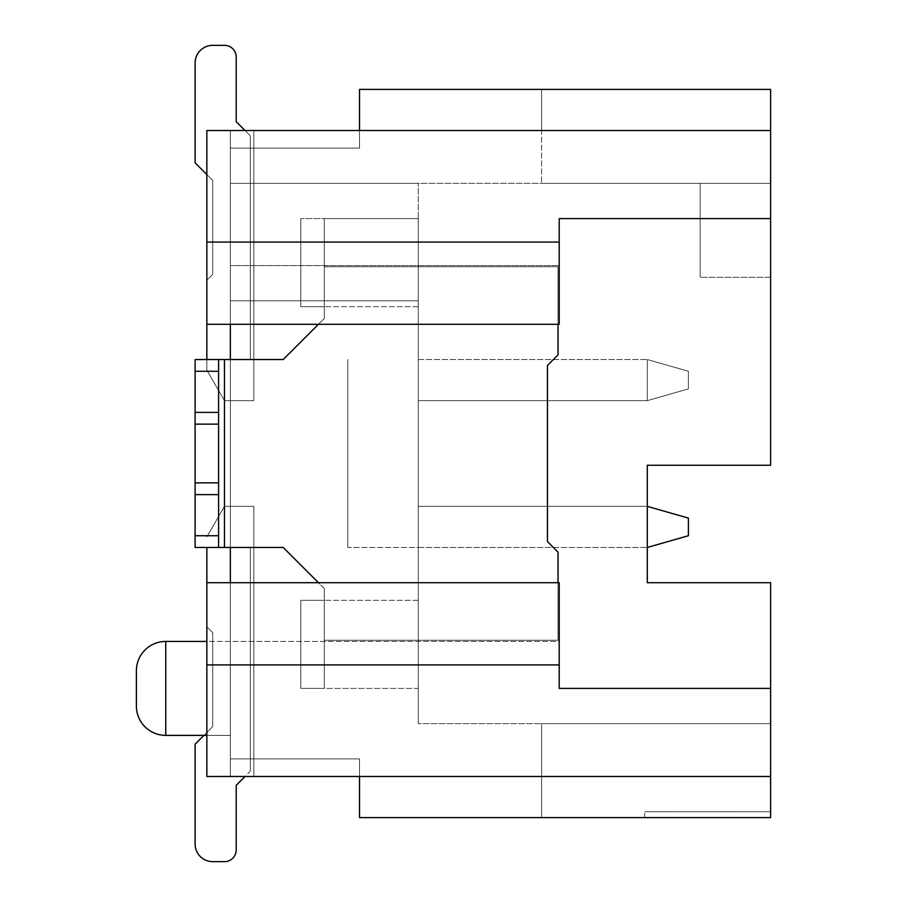 <?xml version="1.0" encoding="UTF-8"?>
<svg xmlns="http://www.w3.org/2000/svg" width="907" height="907" viewBox="0 0 907 907"><rect width="100%" height="100%" fill="white"/><g stroke="black" fill="none" stroke-linecap="round" stroke-linejoin="round"><path stroke-width="0.68" stroke-dasharray="4.54 3.4" d="M359.535 776.494L770.621 776.494L770.621 688.402L559.211 688.402L559.211 641.43L230.344 641.43L230.344 735.384L230.344 582.702L230.344 776.494L230.344 506.355L230.344 776.494L230.344 506.355L230.344 776.494L230.344 506.355L230.344 776.494L230.344 506.355L230.344 776.494L230.344 506.355L230.344 776.494L230.344 506.355L230.344 776.494L359.535 776.494L359.535 758.876L230.344 758.876L230.344 506.355L230.344 776.494L359.535 776.494L359.535 817.604L770.621 817.604L541.592 817.604L541.592 723.639L770.621 723.639L770.621 817.604L770.621 776.494L359.535 776.494L359.535 817.604L541.592 817.604L541.592 723.639L770.621 723.639L770.621 582.702L770.621 817.604L541.592 817.604L541.592 776.494L359.535 776.494L359.535 817.604L541.592 817.604L541.592 776.494L359.535 776.494L359.535 758.876L230.344 758.876L253.824 758.876L230.344 758.876L253.824 758.876L230.344 758.876L253.824 758.876L230.344 758.876L253.824 758.876L230.344 758.876L230.344 506.355L230.344 776.494L230.344 506.355L230.344 776.494L230.344 506.355L230.344 776.494L230.344 506.355L230.344 776.494L230.344 506.355L230.344 776.494L230.344 506.355L230.344 776.494L230.344 506.355L230.344 776.494L230.344 506.355L230.344 776.494L253.824 776.494L230.344 776.494L253.824 776.494L230.344 776.494L253.824 776.494L230.344 776.494L253.824 776.494L230.344 776.494L253.824 776.494L230.344 776.494L253.824 776.494L230.344 776.494L253.824 776.494L230.344 776.494L253.824 776.494L230.344 776.494L253.824 776.494L230.344 776.494L253.824 776.494L230.344 776.494L253.824 776.494L230.344 776.494L253.824 776.494L230.344 776.494L253.824 776.494L230.344 776.494L253.824 776.494L230.344 776.494L253.824 776.494L230.344 776.494L253.824 776.494L230.344 776.494L230.344 324.298L206.853 324.298L206.853 280.252L212.726 274.379L212.726 180.425L195.107 162.806L195.107 62.968A17.618 17.618 0 0 1 212.726 45.35A17.618 17.618 0 0 0 195.107 62.968A17.618 17.618 0 0 1 212.726 45.35L224.471 45.35A11.746 11.746 0 0 1 236.217 57.096A11.746 11.746 0 0 0 224.471 45.35A11.746 11.746 0 0 1 236.217 57.096L236.217 121.697L250.309 135.789L250.309 359.535L253.824 359.535L253.824 400.645L224.471 400.645L206.853 370.135L206.853 280.252L212.726 274.379L212.726 180.425L195.107 162.806L195.107 62.968A17.618 17.618 0 0 1 212.726 45.35A17.618 17.618 0 0 0 195.107 62.968A17.618 17.618 0 0 1 212.726 45.35A17.618 17.618 0 0 0 195.107 62.968A17.618 17.618 0 0 1 212.726 45.35A17.618 17.618 0 0 0 195.107 62.968A17.618 17.618 0 0 1 212.726 45.35A17.618 17.618 0 0 0 195.107 62.968A17.618 17.618 0 0 1 212.726 45.35A17.618 17.618 0 0 0 195.107 62.968A17.618 17.618 0 0 1 212.726 45.35A17.618 17.618 0 0 0 195.107 62.968A17.618 17.618 0 0 1 212.726 45.35A17.618 17.618 0 0 0 195.107 62.968A17.618 17.618 0 0 1 212.726 45.35A17.618 17.618 0 0 0 195.107 62.968A17.618 17.618 0 0 1 212.726 45.35A17.618 17.618 0 0 0 195.107 62.968A17.618 17.618 0 0 1 212.726 45.35A17.618 17.618 0 0 0 195.107 62.968A17.618 17.618 0 0 1 212.726 45.35A17.618 17.618 0 0 0 195.107 62.968A17.618 17.618 0 0 1 212.726 45.35A17.618 17.618 0 0 0 195.107 62.968A17.618 17.618 0 0 1 212.726 45.35A17.618 17.618 0 0 0 195.107 62.968A17.618 17.618 0 0 1 212.726 45.35A17.618 17.618 0 0 0 195.107 62.968A17.618 17.618 0 0 1 212.726 45.35A17.618 17.618 0 0 0 195.107 62.968A17.618 17.618 0 0 1 212.726 45.35A17.618 17.618 0 0 0 195.107 62.968A17.618 17.618 0 0 1 212.726 45.35A17.618 17.618 0 0 0 195.107 62.968A17.618 17.618 0 0 1 212.726 45.35A17.618 17.618 0 0 0 195.107 62.968L195.107 162.806L195.107 62.968M206.853 735.384L230.344 735.384L203.916 735.384L212.726 726.575L195.107 744.193L212.726 726.575L195.107 744.193L212.726 726.575L195.107 744.193L212.726 726.575L195.107 744.193L212.726 726.575L195.107 744.193L212.726 726.575L195.107 744.193L212.726 726.575L195.107 744.193L212.726 726.575L195.107 744.193L212.726 726.575L195.107 744.193L212.726 726.575L195.107 744.193L212.726 726.575L195.107 744.193L212.726 726.575L195.107 744.193L212.726 726.575L195.107 744.193L212.726 726.575L195.107 744.193L212.726 726.575L195.107 744.193L212.726 726.575L195.107 744.193L212.726 726.575L195.107 744.193L212.726 726.575L195.107 744.193L212.726 726.575L195.107 744.193L212.726 726.575L212.726 632.621L206.853 626.748L206.853 582.702L206.853 664.91L559.211 664.91L559.211 688.402L770.621 688.402L770.621 582.702L647.303 582.702L647.303 465.246L770.621 465.246L647.303 465.246L770.621 465.246L770.621 218.598L559.211 218.598L559.211 324.298L230.344 324.298L230.344 130.506L230.344 400.645L230.344 130.506L230.344 400.645L230.344 130.506L230.344 400.645L230.344 130.506L230.344 400.645L230.344 130.506L230.344 400.645L230.344 130.506L230.344 400.645L230.344 130.506L230.344 400.645L230.344 130.506L359.535 130.506L359.535 148.124L230.344 148.124L230.344 400.645L230.344 148.124L230.344 400.645L230.344 148.124L230.344 400.645L230.344 148.124L253.824 148.124L230.344 148.124L253.824 148.124L230.344 148.124L253.824 148.124L230.344 148.124L253.824 148.124L230.344 148.124L230.344 400.645L230.344 130.506L359.535 130.506L359.535 89.396L541.592 89.396L541.592 130.506L359.535 130.506L359.535 89.396L770.621 89.396L541.592 89.396L541.592 130.506L359.535 130.506L359.535 148.124L230.344 148.124L230.344 400.645L230.344 130.506L230.344 400.645L230.344 130.506L230.344 400.645L230.344 130.506L230.344 400.645L230.344 130.506L230.344 400.645L230.344 130.506L230.344 400.645L230.344 130.506L230.344 400.645L230.344 130.506L230.344 400.645L230.344 130.506L230.344 400.645L230.344 130.506L253.824 130.506L230.344 130.506L253.824 130.506L230.344 130.506L253.824 130.506L230.344 130.506L253.824 130.506L230.344 130.506L253.824 130.506L230.344 130.506L253.824 130.506L230.344 130.506L253.824 130.506L230.344 130.506L253.824 130.506L230.344 130.506L253.824 130.506L230.344 130.506L253.824 130.506L230.344 130.506L253.824 130.506L230.344 130.506L253.824 130.506L230.344 130.506L253.824 130.506L230.344 130.506L253.824 130.506L230.344 130.506L253.824 130.506L230.344 130.506L253.824 130.506L230.344 130.506L230.344 324.298L230.344 265.57L230.344 324.298L206.853 324.298L206.853 130.506L770.621 130.506L359.535 130.506L359.535 89.396L770.621 89.396L770.621 183.361L700.147 183.361L700.147 277.315L700.147 183.361L700.147 277.315L770.621 277.315L770.621 465.246L770.621 277.315L700.147 277.315L700.147 183.361L230.344 183.361L230.344 300.807L230.344 183.361L230.344 300.807L230.344 183.361L770.621 183.361L770.621 277.315L770.621 183.361L541.592 183.361L770.621 183.361L770.621 89.396L770.621 218.598L559.211 218.598L559.211 242.09L206.853 242.09L206.853 324.298L206.853 130.506L206.853 242.09M230.344 359.535L224.471 359.535L224.471 547.465L230.344 547.465L230.344 359.535L283.188 359.535L218.598 359.535L218.598 547.465L283.188 547.465L318.425 582.702L558.032 582.702L558.032 552.159L547.465 541.592L547.465 365.408L558.032 354.841L558.032 266.749L324.298 266.749L324.298 318.425L283.188 359.535L324.298 318.425L283.188 359.535L195.107 359.535L224.471 359.535L224.471 547.465L195.107 547.465L283.188 547.465L324.298 588.575L324.298 640.251L558.032 640.251L558.032 552.159L547.465 541.592L547.465 365.408L558.032 354.841L558.032 266.749L324.298 266.749L324.298 318.425L324.298 266.749L324.298 318.425L318.425 324.298L558.032 324.298L558.032 266.749L324.298 266.749L558.032 266.749L558.032 354.841L547.465 365.408L547.465 541.592L558.032 552.159L558.032 640.251L324.298 640.251L558.032 640.251L324.298 640.251L324.298 588.575L324.298 640.251L324.298 588.575L318.425 582.702L230.344 582.702L230.344 641.43L230.344 582.702L206.853 582.702L206.853 776.494L206.853 582.702L559.211 582.702L559.211 641.43L165.743 641.43L165.743 735.384A29.364 29.364 0 0 1 136.379 706.02L136.379 670.783A29.364 29.364 0 0 1 165.743 641.43M230.344 300.807L418.263 300.807L418.263 723.639L418.263 300.807L230.344 300.807L418.263 300.807L418.263 183.361L418.263 300.807L230.344 300.807M647.303 506.355L647.303 547.465L647.303 506.355L688.402 518.101L688.402 535.72L688.402 518.101L688.402 535.72L688.402 518.101L688.402 535.72L688.402 518.101L688.402 535.72L688.402 518.101L688.402 535.72L688.402 518.101L688.402 535.72L688.402 518.101L688.402 535.72L688.402 518.101L688.402 535.72L688.402 518.101L688.402 535.72L688.402 518.101L688.402 535.72L688.402 518.101L688.402 535.72L688.402 518.101L688.402 535.72L688.402 518.101L688.402 535.72L688.402 518.101L688.402 535.72L688.402 518.101L688.402 535.72L688.402 518.101L688.402 535.72L688.402 518.101L688.402 535.72L688.402 518.101L688.402 535.72L688.402 518.101L688.402 535.72L688.402 518.101L647.303 506.355L647.303 547.465L688.402 535.72L688.402 518.101L647.303 506.355L688.402 518.101L647.303 506.355L647.303 547.465L688.402 535.72L647.303 547.465L647.303 506.355L688.402 518.101L647.303 506.355L647.303 547.465L688.402 535.72L647.303 547.465L647.303 506.355L688.402 518.101L647.303 506.355L647.303 547.465L688.402 535.72L647.303 547.465L647.303 506.355L688.402 518.101L647.303 506.355L647.303 547.465L688.402 535.72L647.303 547.465L647.303 506.355L688.402 518.101L647.303 506.355L647.303 547.465L688.402 535.72L647.303 547.465L647.303 506.355L688.402 518.101L647.303 506.355L647.303 547.465L688.402 535.72L647.303 547.465L647.303 506.355L688.402 518.101L647.303 506.355L647.303 547.465L688.402 535.72L647.303 547.465L647.303 506.355L688.402 518.101L647.303 506.355L647.303 547.465L688.402 535.72L647.303 547.465L647.303 506.355L688.402 518.101L647.303 506.355L647.303 547.465L688.402 535.72L647.303 547.465L647.303 506.355L688.402 518.101L647.303 506.355L647.303 547.465L688.402 535.72L647.303 547.465L647.303 506.355L688.402 518.101L647.303 506.355L647.303 547.465L688.402 535.72L647.303 547.465L647.303 506.355L688.402 518.101L647.303 506.355L647.303 547.465L688.402 535.72L647.303 547.465L647.303 506.355L688.402 518.101L647.303 506.355L647.303 547.465L688.402 535.72L647.303 547.465L647.303 506.355L688.402 518.101L647.303 506.355L647.303 547.465L688.402 535.72L647.303 547.465L647.303 506.355L688.402 518.101L647.303 506.355L647.303 547.465L688.402 535.72L647.303 547.465L647.303 506.355L688.402 518.101L647.303 506.355L647.303 547.465L688.402 535.72L647.303 547.465L647.303 506.355L688.402 518.101L647.303 506.355L647.303 547.465L688.402 535.72L647.303 547.465L647.303 506.355L688.402 518.101L647.303 506.355L647.303 547.465L688.402 535.72L647.303 547.465L647.303 506.355L647.303 547.465L688.402 535.72L647.303 547.465L647.303 506.355L418.263 506.355L418.263 547.465L418.263 506.355L418.263 547.465L418.263 506.355L418.263 547.465L418.263 506.355L418.263 547.465L418.263 506.355L418.263 547.465L418.263 506.355L418.263 547.465L418.263 506.355L418.263 547.465L418.263 506.355L418.263 547.465L418.263 506.355L418.263 547.465L418.263 506.355L418.263 547.465L418.263 506.355L418.263 547.465L418.263 506.355L418.263 547.465L418.263 506.355L418.263 547.465L418.263 506.355L418.263 547.465L418.263 506.355L418.263 547.465L418.263 506.355L418.263 547.465L418.263 506.355L418.263 547.465L418.263 506.355L418.263 547.465L418.263 506.355L418.263 547.465L418.263 506.355L418.263 547.465L418.263 506.355L647.303 506.355M770.621 723.639L418.263 723.639L770.621 723.639M230.344 183.361L418.263 183.361L230.344 183.361M418.263 400.645L418.263 359.535L418.263 400.645L418.263 359.535L418.263 400.645L418.263 359.535L418.263 400.645L418.263 359.535L418.263 400.645L418.263 359.535L418.263 400.645L418.263 359.535L418.263 400.645L418.263 359.535L418.263 400.645L418.263 359.535L418.263 400.645L418.263 359.535L418.263 400.645L418.263 359.535L418.263 400.645L418.263 359.535L418.263 400.645L418.263 359.535L418.263 400.645L418.263 359.535L418.263 400.645L418.263 359.535L418.263 400.645L418.263 359.535L418.263 400.645L418.263 359.535L418.263 400.645L418.263 359.535L418.263 400.645L418.263 359.535L418.263 400.645L418.263 359.535L418.263 400.645L418.263 359.535L418.263 400.645L647.303 400.645L688.402 388.899L688.402 371.28L688.402 388.899L688.402 371.28L688.402 388.899L688.402 371.28L688.402 388.899L688.402 371.28L688.402 388.899L688.402 371.28L688.402 388.899L688.402 371.28L688.402 388.899L688.402 371.28L688.402 388.899L688.402 371.28L688.402 388.899L688.402 371.28L688.402 388.899L688.402 371.28L688.402 388.899L688.402 371.28L688.402 388.899L688.402 371.28L688.402 388.899L688.402 371.28L688.402 388.899L688.402 371.28L688.402 388.899L688.402 371.28L688.402 388.899L688.402 371.28L688.402 388.899L688.402 371.28L688.402 388.899L688.402 371.28L688.402 388.899L688.402 371.28L688.402 388.899L688.402 371.28L688.402 388.899L647.303 400.645L647.303 359.535L647.303 400.645L688.402 388.899L647.303 400.645L647.303 359.535L688.402 371.28L647.303 359.535L688.402 371.28L647.303 359.535L647.303 400.645L688.402 388.899L647.303 400.645L647.303 359.535L688.402 371.28L647.303 359.535L647.303 400.645L688.402 388.899L647.303 400.645L647.303 359.535L688.402 371.28L647.303 359.535L647.303 400.645L688.402 388.899L647.303 400.645L647.303 359.535L688.402 371.28L647.303 359.535L647.303 400.645L688.402 388.899L647.303 400.645L647.303 359.535L688.402 371.28L647.303 359.535L647.303 400.645L688.402 388.899L647.303 400.645L647.303 359.535L688.402 371.28L647.303 359.535L647.303 400.645L688.402 388.899L647.303 400.645L647.303 359.535L688.402 371.28L647.303 359.535L647.303 400.645L688.402 388.899L647.303 400.645L647.303 359.535L688.402 371.28L647.303 359.535L647.303 400.645L688.402 388.899L647.303 400.645L647.303 359.535L688.402 371.28L647.303 359.535L647.303 400.645L688.402 388.899L647.303 400.645L647.303 359.535L688.402 371.28L647.303 359.535L647.303 400.645L688.402 388.899L647.303 400.645L647.303 359.535L688.402 371.28L647.303 359.535L647.303 400.645L688.402 388.899L647.303 400.645L647.303 359.535L688.402 371.28L647.303 359.535L647.303 400.645L688.402 388.899L647.303 400.645L647.303 359.535L688.402 371.28L647.303 359.535L647.303 400.645L688.402 388.899L647.303 400.645L647.303 359.535L688.402 371.28L647.303 359.535L647.303 400.645L688.402 388.899L647.303 400.645L647.303 359.535L688.402 371.28L647.303 359.535L647.303 400.645L688.402 388.899L647.303 400.645L647.303 359.535L688.402 371.28L647.303 359.535L647.303 400.645L688.402 388.899L647.303 400.645L647.303 359.535L688.402 371.28L647.303 359.535L647.303 400.645L688.402 388.899L647.303 400.645L647.303 359.535L688.402 371.28L647.303 359.535L647.303 400.645L688.402 388.899L647.303 400.645L647.303 359.535L688.402 371.28L647.303 359.535L647.303 400.645L418.263 400.645M418.263 688.402L418.263 600.321L418.263 688.402L300.807 688.402L300.807 600.321L300.807 688.402L300.807 600.321L300.807 688.402L300.807 600.321L300.807 688.402L300.807 600.321L300.807 688.402L300.807 600.321L300.807 688.402L300.807 600.321L300.807 688.402L300.807 600.321L300.807 688.402L300.807 600.321L300.807 688.402L300.807 600.321L300.807 688.402L300.807 600.321L300.807 688.402L300.807 600.321L300.807 688.402L300.807 600.321L300.807 688.402L300.807 600.321L300.807 688.402L300.807 600.321L300.807 688.402L300.807 600.321L300.807 688.402L300.807 600.321L300.807 688.402L300.807 600.321L300.807 688.402L300.807 600.321L300.807 688.402L300.807 600.321L300.807 688.402L324.298 688.402L300.807 688.402L324.298 688.402L300.807 688.402L324.298 688.402L300.807 688.402L324.298 688.402L300.807 688.402L324.298 688.402L300.807 688.402L324.298 688.402L300.807 688.402L324.298 688.402L300.807 688.402L324.298 688.402L300.807 688.402L324.298 688.402L300.807 688.402L324.298 688.402L300.807 688.402L324.298 688.402L300.807 688.402L324.298 688.402L300.807 688.402L324.298 688.402L300.807 688.402L324.298 688.402L300.807 688.402L324.298 688.402L300.807 688.402L324.298 688.402L300.807 688.402L324.298 688.402L300.807 688.402L324.298 688.402L300.807 688.402L324.298 688.402L324.298 600.321L324.298 688.402L324.298 600.321L300.807 600.321L324.298 600.321L300.807 600.321L324.298 600.321L300.807 600.321L324.298 600.321L300.807 600.321L324.298 600.321L300.807 600.321L324.298 600.321L300.807 600.321L324.298 600.321L300.807 600.321L324.298 600.321L300.807 600.321L324.298 600.321L300.807 600.321L324.298 600.321L300.807 600.321L324.298 600.321L300.807 600.321L324.298 600.321L300.807 600.321L324.298 600.321L300.807 600.321L324.298 600.321L300.807 600.321L324.298 600.321L300.807 600.321L324.298 600.321L300.807 600.321L324.298 600.321L300.807 600.321L324.298 600.321L300.807 600.321L324.298 600.321L300.807 600.321L324.298 600.321L324.298 688.402L324.298 600.321L324.298 688.402L324.298 600.321L324.298 688.402L324.298 600.321L324.298 688.402L324.298 600.321L324.298 688.402L324.298 600.321L324.298 688.402L324.298 600.321L324.298 688.402L324.298 600.321L324.298 688.402L324.298 600.321L324.298 688.402L324.298 600.321L324.298 688.402L324.298 600.321L324.298 688.402L324.298 600.321L324.298 688.402L324.298 600.321L324.298 688.402L324.298 600.321L324.298 688.402L324.298 600.321L324.298 688.402L324.298 600.321L324.298 688.402L324.298 600.321L324.298 688.402L324.298 600.321L324.298 688.402L324.298 600.321L324.298 688.402L418.263 688.402M418.263 218.598L418.263 306.679L418.263 218.598L324.298 218.598L324.298 306.679L324.298 218.598L324.298 306.679L300.807 306.679L300.807 218.598L300.807 306.679L300.807 218.598L300.807 306.679L300.807 218.598L300.807 306.679L300.807 218.598L300.807 306.679L300.807 218.598L300.807 306.679L300.807 218.598L300.807 306.679L300.807 218.598L300.807 306.679L300.807 218.598L300.807 306.679L300.807 218.598L300.807 306.679L300.807 218.598L300.807 306.679L300.807 218.598L300.807 306.679L300.807 218.598L300.807 306.679L300.807 218.598L300.807 306.679L300.807 218.598L300.807 306.679L300.807 218.598L300.807 306.679L300.807 218.598L300.807 306.679L300.807 218.598L300.807 306.679L300.807 218.598L300.807 306.679L300.807 218.598L300.807 306.679L324.298 306.679L300.807 306.679L324.298 306.679L300.807 306.679L324.298 306.679L300.807 306.679L324.298 306.679L300.807 306.679L324.298 306.679L300.807 306.679L324.298 306.679L300.807 306.679L324.298 306.679L300.807 306.679L324.298 306.679L300.807 306.679L324.298 306.679L300.807 306.679L324.298 306.679L300.807 306.679L324.298 306.679L300.807 306.679L324.298 306.679L300.807 306.679L324.298 306.679L300.807 306.679L324.298 306.679L300.807 306.679L324.298 306.679L300.807 306.679L324.298 306.679L300.807 306.679L324.298 306.679L300.807 306.679L324.298 306.679L300.807 306.679L324.298 306.679L324.298 218.598L324.298 306.679L324.298 218.598L324.298 306.679L324.298 218.598L324.298 306.679L324.298 218.598L324.298 306.679L324.298 218.598L324.298 306.679L324.298 218.598L324.298 306.679L324.298 218.598L324.298 306.679L324.298 218.598L324.298 306.679L324.298 218.598L324.298 306.679L324.298 218.598L324.298 306.679L324.298 218.598L324.298 306.679L324.298 218.598L324.298 306.679L324.298 218.598L324.298 306.679L324.298 218.598L324.298 306.679L324.298 218.598L324.298 306.679L324.298 218.598L324.298 306.679L324.298 218.598L324.298 306.679L324.298 218.598L324.298 306.679L324.298 218.598L300.807 218.598L418.263 218.598M418.263 547.465L418.263 359.535L418.263 547.465L418.263 359.535L418.263 547.465L418.263 359.535L418.263 547.465L418.263 359.535L418.263 547.465L418.263 359.535L418.263 547.465L418.263 359.535L418.263 547.465L418.263 359.535L418.263 547.465L418.263 359.535L418.263 547.465L418.263 359.535L418.263 547.465L418.263 359.535L418.263 547.465L418.263 359.535L418.263 547.465L418.263 359.535L418.263 547.465L418.263 359.535L418.263 547.465L418.263 359.535L418.263 547.465L418.263 359.535L418.263 547.465L418.263 359.535L418.263 547.465L418.263 359.535L418.263 547.465L418.263 359.535L418.263 547.465L418.263 359.535L418.263 547.465L647.303 547.465L347.789 547.465L347.789 359.535L347.789 547.465L347.789 359.535L347.789 547.465L347.789 359.535L347.789 547.465L347.789 359.535L347.789 547.465L347.789 359.535L347.789 547.465L347.789 359.535L347.789 547.465L347.789 359.535L347.789 547.465L347.789 359.535L347.789 547.465L347.789 359.535L347.789 547.465L347.789 359.535L347.789 547.465L347.789 359.535L347.789 547.465L347.789 359.535L347.789 547.465L347.789 359.535L347.789 547.465L347.789 359.535L347.789 547.465L347.789 359.535L347.789 547.465L347.789 359.535L347.789 547.465L347.789 359.535L347.789 547.465L347.789 359.535L347.789 547.465L347.789 359.535L347.789 547.465L418.263 547.465M418.263 359.535L647.303 359.535L418.263 359.535M418.263 600.321L324.298 600.321L418.263 600.321M418.263 306.679L324.298 306.679L418.263 306.679M647.303 582.702L770.621 582.702L647.303 582.702L647.303 465.246M770.621 817.604L770.621 811.731L644.684 811.731L770.621 811.731L770.621 817.604L644.684 817.604L770.621 817.604M770.621 776.494L206.853 776.494L230.344 776.494L206.853 776.494L206.853 664.91M230.344 506.355L253.824 506.355L224.471 506.355L206.853 536.865L224.471 506.355L230.344 506.355L224.471 506.355L206.853 536.865L224.471 506.355L253.824 506.355L224.471 506.355L206.853 536.865L224.471 506.355L206.853 536.865L224.471 506.355L206.853 536.865L224.471 506.355L206.853 536.865L224.471 506.355L206.853 536.865L224.471 506.355L206.853 536.865L224.471 506.355L206.853 536.865L224.471 506.355L206.853 536.865L224.471 506.355L206.853 536.865L224.471 506.355L206.853 536.865L224.471 506.355L206.853 536.865L224.471 506.355L206.853 536.865L224.471 506.355L206.853 536.865L224.471 506.355L206.853 536.865L224.471 506.355L206.853 536.865L224.471 506.355L206.853 536.865L224.471 506.355L206.853 536.865L224.471 506.355L206.853 536.865L224.471 506.355L253.824 506.355L224.471 506.355L253.824 506.355L253.824 547.465L250.309 547.465L253.824 547.465L253.824 506.355L224.471 506.355L253.824 506.355L253.824 547.465L250.309 547.465L253.824 547.465L253.824 506.355L224.471 506.355L253.824 506.355L224.471 506.355L253.824 506.355L224.471 506.355L253.824 506.355L253.824 547.465L250.309 547.465L253.824 547.465L253.824 506.355L224.471 506.355L253.824 506.355L224.471 506.355L253.824 506.355L224.471 506.355L253.824 506.355L253.824 547.465L250.309 547.465L253.824 547.465L253.824 506.355L224.471 506.355L253.824 506.355L224.471 506.355L253.824 506.355L224.471 506.355L253.824 506.355L253.824 547.465L250.309 547.465L253.824 547.465L253.824 506.355L224.471 506.355L253.824 506.355L224.471 506.355L253.824 506.355L224.471 506.355L253.824 506.355L253.824 547.465L250.309 547.465L253.824 547.465L253.824 506.355L224.471 506.355L253.824 506.355L224.471 506.355L253.824 506.355L224.471 506.355L253.824 506.355L253.824 547.465L250.309 547.465L253.824 547.465L253.824 506.355L230.344 506.355L253.824 506.355L230.344 506.355L253.824 506.355L253.824 547.465L250.309 547.465L253.824 547.465L253.824 506.355L230.344 506.355L253.824 506.355L253.824 547.465L250.309 547.465L253.824 547.465L253.824 506.355L230.344 506.355L253.824 506.355L230.344 506.355L253.824 506.355L253.824 547.465L250.309 547.465L253.824 547.465L253.824 506.355L230.344 506.355L253.824 506.355L253.824 547.465L250.309 547.465L253.824 547.465L253.824 506.355L230.344 506.355L253.824 506.355L230.344 506.355L253.824 506.355L253.824 547.465L250.309 547.465L253.824 547.465L253.824 506.355L230.344 506.355L253.824 506.355L253.824 547.465L250.309 547.465L253.824 547.465L253.824 506.355L230.344 506.355L253.824 506.355L230.344 506.355L253.824 506.355L253.824 547.465L250.309 547.465L253.824 547.465L253.824 506.355L230.344 506.355L253.824 506.355L253.824 547.465L250.309 547.465L253.824 547.465L253.824 506.355L230.344 506.355L253.824 506.355L230.344 506.355L253.824 506.355L253.824 547.465L250.309 547.465L253.824 547.465L253.824 506.355L230.344 506.355L253.824 506.355L253.824 547.465L250.309 547.465L253.824 547.465L253.824 506.355L230.344 506.355L253.824 506.355L230.344 506.355L253.824 506.355L253.824 547.465L250.309 547.465L253.824 547.465L253.824 506.355L230.344 506.355L253.824 506.355L253.824 547.465L250.309 547.465L253.824 547.465L253.824 506.355L230.344 506.355L253.824 506.355L230.344 506.355L253.824 506.355L253.824 547.465L250.309 547.465L253.824 547.465L253.824 506.355L230.344 506.355M253.824 758.876L253.824 506.355L253.824 758.876M195.107 744.193L195.107 844.032L195.107 744.193L195.107 844.032L195.107 744.193L195.107 844.032L195.107 744.193L195.107 844.032L195.107 744.193L195.107 844.032L195.107 744.193L195.107 844.032L195.107 744.193L195.107 844.032L195.107 744.193L195.107 844.032L195.107 744.193L195.107 844.032L195.107 744.193L195.107 844.032L195.107 744.193L212.726 726.575L212.726 632.621L206.853 626.748L206.853 547.465M195.107 844.032A17.618 17.618 0 0 0 212.726 861.65A17.618 17.618 0 0 1 195.107 844.032A17.618 17.618 0 0 0 212.726 861.65A17.618 17.618 0 0 1 195.107 844.032A17.618 17.618 0 0 0 212.726 861.65A17.618 17.618 0 0 1 195.107 844.032A17.618 17.618 0 0 0 212.726 861.65A17.618 17.618 0 0 1 195.107 844.032A17.618 17.618 0 0 0 212.726 861.65A17.618 17.618 0 0 1 195.107 844.032A17.618 17.618 0 0 0 212.726 861.65A17.618 17.618 0 0 1 195.107 844.032A17.618 17.618 0 0 0 212.726 861.65A17.618 17.618 0 0 1 195.107 844.032A17.618 17.618 0 0 0 212.726 861.65A17.618 17.618 0 0 1 195.107 844.032A17.618 17.618 0 0 0 212.726 861.65A17.618 17.618 0 0 1 195.107 844.032A17.618 17.618 0 0 0 212.726 861.65A17.618 17.618 0 0 1 195.107 844.032A17.618 17.618 0 0 0 212.726 861.65A17.618 17.618 0 0 1 195.107 844.032A17.618 17.618 0 0 0 212.726 861.65A17.618 17.618 0 0 1 195.107 844.032A17.618 17.618 0 0 0 212.726 861.65A17.618 17.618 0 0 1 195.107 844.032A17.618 17.618 0 0 0 212.726 861.65A17.618 17.618 0 0 1 195.107 844.032A17.618 17.618 0 0 0 212.726 861.65A17.618 17.618 0 0 1 195.107 844.032A17.618 17.618 0 0 0 212.726 861.65A17.618 17.618 0 0 1 195.107 844.032A17.618 17.618 0 0 0 212.726 861.65A17.618 17.618 0 0 1 195.107 844.032A17.618 17.618 0 0 0 212.726 861.65A17.618 17.618 0 0 1 195.107 844.032A17.618 17.618 0 0 0 212.726 861.65A17.618 17.618 0 0 1 195.107 844.032A17.618 17.618 0 0 0 212.726 861.65L224.471 861.65A11.746 11.746 0 0 0 236.217 849.904L236.217 785.303L250.309 771.211L250.309 547.465L250.309 771.211L250.309 547.465L250.309 771.211L250.309 547.465L250.309 771.211L250.309 547.465L250.309 771.211L250.309 547.465L250.309 771.211L250.309 547.465L250.309 771.211L250.309 547.465L250.309 771.211L250.309 547.465L250.309 771.211L250.309 547.465L250.309 771.211L250.309 547.465L250.309 771.211L250.309 547.465L250.309 771.211L250.309 547.465L250.309 771.211L250.309 547.465L250.309 771.211L250.309 547.465L250.309 771.211L250.309 547.465L250.309 771.211L250.309 547.465L250.309 771.211L250.309 547.465L250.309 771.211L250.309 547.465L250.309 771.211L250.309 547.465L250.309 771.211L250.309 547.465L250.309 771.211L236.217 785.303L245.026 776.494M212.726 861.65L224.471 861.65A11.746 11.746 0 0 0 236.217 849.904L236.217 785.303M212.726 726.575L212.726 632.621L206.853 626.748L212.726 632.621L206.853 626.748L212.726 632.621L206.853 626.748L212.726 632.621L206.853 626.748L212.726 632.621L206.853 626.748L212.726 632.621L206.853 626.748L212.726 632.621L206.853 626.748L212.726 632.621L206.853 626.748L212.726 632.621L206.853 626.748L212.726 632.621L206.853 626.748L212.726 632.621L206.853 626.748L212.726 632.621L206.853 626.748L212.726 632.621L206.853 626.748L212.726 632.621L206.853 626.748L212.726 632.621L206.853 626.748L212.726 632.621L206.853 626.748L212.726 632.621L206.853 626.748L212.726 632.621L206.853 626.748L212.726 632.621L206.853 626.748L212.726 632.621L212.726 726.575M224.471 861.65A11.746 11.746 0 0 0 236.217 849.904A11.746 11.746 0 0 1 224.471 861.65A11.746 11.746 0 0 0 236.217 849.904A11.746 11.746 0 0 1 224.471 861.65A11.746 11.746 0 0 0 236.217 849.904A11.746 11.746 0 0 1 224.471 861.65A11.746 11.746 0 0 0 236.217 849.904A11.746 11.746 0 0 1 224.471 861.65A11.746 11.746 0 0 0 236.217 849.904A11.746 11.746 0 0 1 224.471 861.65A11.746 11.746 0 0 0 236.217 849.904A11.746 11.746 0 0 1 224.471 861.65A11.746 11.746 0 0 0 236.217 849.904A11.746 11.746 0 0 1 224.471 861.65A11.746 11.746 0 0 0 236.217 849.904A11.746 11.746 0 0 1 224.471 861.65A11.746 11.746 0 0 0 236.217 849.904A11.746 11.746 0 0 1 224.471 861.65A11.746 11.746 0 0 0 236.217 849.904A11.746 11.746 0 0 1 224.471 861.65A11.746 11.746 0 0 0 236.217 849.904A11.746 11.746 0 0 1 224.471 861.65A11.746 11.746 0 0 0 236.217 849.904A11.746 11.746 0 0 1 224.471 861.65A11.746 11.746 0 0 0 236.217 849.904A11.746 11.746 0 0 1 224.471 861.65A11.746 11.746 0 0 0 236.217 849.904A11.746 11.746 0 0 1 224.471 861.65A11.746 11.746 0 0 0 236.217 849.904A11.746 11.746 0 0 1 224.471 861.65A11.746 11.746 0 0 0 236.217 849.904A11.746 11.746 0 0 1 224.471 861.65A11.746 11.746 0 0 0 236.217 849.904A11.746 11.746 0 0 1 224.471 861.65A11.746 11.746 0 0 0 236.217 849.904A11.746 11.746 0 0 1 224.471 861.65A11.746 11.746 0 0 0 236.217 849.904M253.824 776.494L253.824 506.355L253.824 776.494M541.592 89.396L541.592 183.361L541.592 89.396M230.344 130.506L206.853 130.506L230.344 130.506M359.535 130.506L770.621 130.506M236.217 57.096L236.217 121.697L236.217 57.096A11.746 11.746 0 0 0 224.471 45.35A11.746 11.746 0 0 1 236.217 57.096A11.746 11.746 0 0 0 224.471 45.35A11.746 11.746 0 0 1 236.217 57.096A11.746 11.746 0 0 0 224.471 45.35A11.746 11.746 0 0 1 236.217 57.096A11.746 11.746 0 0 0 224.471 45.35A11.746 11.746 0 0 1 236.217 57.096A11.746 11.746 0 0 0 224.471 45.35A11.746 11.746 0 0 1 236.217 57.096A11.746 11.746 0 0 0 224.471 45.35A11.746 11.746 0 0 1 236.217 57.096A11.746 11.746 0 0 0 224.471 45.35A11.746 11.746 0 0 1 236.217 57.096A11.746 11.746 0 0 0 224.471 45.35A11.746 11.746 0 0 1 236.217 57.096A11.746 11.746 0 0 0 224.471 45.35A11.746 11.746 0 0 1 236.217 57.096A11.746 11.746 0 0 0 224.471 45.35A11.746 11.746 0 0 1 236.217 57.096A11.746 11.746 0 0 0 224.471 45.35A11.746 11.746 0 0 1 236.217 57.096A11.746 11.746 0 0 0 224.471 45.35A11.746 11.746 0 0 1 236.217 57.096A11.746 11.746 0 0 0 224.471 45.35A11.746 11.746 0 0 1 236.217 57.096A11.746 11.746 0 0 0 224.471 45.35A11.746 11.746 0 0 1 236.217 57.096A11.746 11.746 0 0 0 224.471 45.35A11.746 11.746 0 0 1 236.217 57.096A11.746 11.746 0 0 0 224.471 45.35A11.746 11.746 0 0 1 236.217 57.096A11.746 11.746 0 0 0 224.471 45.35A11.746 11.746 0 0 1 236.217 57.096A11.746 11.746 0 0 0 224.471 45.35A11.746 11.746 0 0 1 236.217 57.096L236.217 121.697L250.309 135.789L250.309 359.535L253.824 359.535L253.824 400.645L253.824 130.506L253.824 400.645L230.344 400.645L253.824 400.645L253.824 130.506L253.824 400.645L230.344 400.645L253.824 400.645L253.824 130.506L253.824 400.645L230.344 400.645L253.824 400.645L253.824 130.506L253.824 400.645L230.344 400.645L253.824 400.645L253.824 130.506L253.824 400.645L230.344 400.645L253.824 400.645L253.824 130.506L253.824 400.645L230.344 400.645L253.824 400.645L253.824 130.506L253.824 400.645L230.344 400.645L253.824 400.645L253.824 130.506L253.824 400.645L230.344 400.645L253.824 400.645L253.824 148.124L253.824 400.645L230.344 400.645L253.824 400.645L253.824 148.124L253.824 400.645L230.344 400.645L253.824 400.645L253.824 148.124L253.824 400.645L230.344 400.645L253.824 400.645L253.824 130.506L253.824 400.645L230.344 400.645L253.824 400.645L253.824 130.506L253.824 400.645L230.344 400.645L253.824 400.645L253.824 130.506L253.824 400.645L230.344 400.645L253.824 400.645L253.824 130.506L253.824 400.645L230.344 400.645L253.824 400.645L253.824 130.506L253.824 400.645L230.344 400.645L253.824 400.645L253.824 130.506L253.824 400.645L230.344 400.645L253.824 400.645L253.824 130.506L253.824 400.645L230.344 400.645L253.824 400.645L253.824 130.506L253.824 400.645L230.344 400.645L253.824 400.645L253.824 148.124L253.824 400.645L224.471 400.645L206.853 370.135L206.853 280.252L212.726 274.379L212.726 180.425L195.107 162.806L206.853 174.552M245.026 130.506L236.217 121.697L250.309 135.789L236.217 121.697L250.309 135.789L236.217 121.697L250.309 135.789L236.217 121.697L250.309 135.789L236.217 121.697L250.309 135.789L236.217 121.697L250.309 135.789L236.217 121.697L250.309 135.789L236.217 121.697L250.309 135.789L236.217 121.697L250.309 135.789L236.217 121.697L250.309 135.789L236.217 121.697L250.309 135.789L236.217 121.697L250.309 135.789L236.217 121.697L250.309 135.789L236.217 121.697L250.309 135.789L236.217 121.697L250.309 135.789L236.217 121.697L250.309 135.789L236.217 121.697L250.309 135.789L236.217 121.697L250.309 135.789L250.309 359.535L253.824 359.535L253.824 400.645L224.471 400.645L206.853 370.135L206.853 280.252L212.726 274.379L212.726 180.425L195.107 162.806M236.217 121.697L250.309 135.789L250.309 359.535L253.824 359.535L253.824 400.645L224.471 400.645L206.853 370.135L206.853 280.252L212.726 274.379L212.726 180.425L212.726 274.379L212.726 180.425L212.726 274.379L212.726 180.425L212.726 274.379L212.726 180.425L212.726 274.379L212.726 180.425L212.726 274.379L212.726 180.425L212.726 274.379L212.726 180.425L212.726 274.379L212.726 180.425L212.726 274.379L212.726 180.425L212.726 274.379L212.726 180.425L212.726 274.379L212.726 180.425L212.726 274.379L212.726 180.425L212.726 274.379L212.726 180.425L212.726 274.379L212.726 180.425L212.726 274.379L212.726 180.425L212.726 274.379L212.726 180.425L212.726 274.379L212.726 180.425L212.726 274.379L212.726 180.425L212.726 274.379L206.853 280.252L212.726 274.379L206.853 280.252L212.726 274.379L206.853 280.252L212.726 274.379L206.853 280.252L212.726 274.379L206.853 280.252L212.726 274.379L206.853 280.252L212.726 274.379L206.853 280.252L212.726 274.379L206.853 280.252L212.726 274.379L206.853 280.252L212.726 274.379L206.853 280.252L212.726 274.379L206.853 280.252L212.726 274.379L206.853 280.252L212.726 274.379L206.853 280.252L212.726 274.379L206.853 280.252L212.726 274.379L206.853 280.252L212.726 274.379L206.853 280.252L212.726 274.379L206.853 280.252L212.726 274.379L206.853 280.252L206.853 359.535M224.471 400.645L206.853 370.135L224.471 400.645L206.853 370.135L224.471 400.645L206.853 370.135L224.471 400.645L206.853 370.135L224.471 400.645L206.853 370.135L224.471 400.645L206.853 370.135L224.471 400.645L206.853 370.135L224.471 400.645L206.853 370.135L224.471 400.645L206.853 370.135L224.471 400.645L206.853 370.135L224.471 400.645L206.853 370.135L224.471 400.645L206.853 370.135L224.471 400.645L206.853 370.135L224.471 400.645L206.853 370.135L224.471 400.645L206.853 370.135L224.471 400.645L206.853 370.135L224.471 400.645L206.853 370.135L224.471 400.645L206.853 370.135L224.471 400.645L230.344 400.645L224.471 400.645M212.726 45.35L224.471 45.35M253.824 400.645L253.824 359.535L250.309 359.535L253.824 359.535L253.824 400.645L253.824 359.535L250.309 359.535L253.824 359.535L253.824 400.645L253.824 359.535L250.309 359.535L253.824 359.535L253.824 400.645L253.824 359.535L250.309 359.535L253.824 359.535L253.824 400.645L253.824 359.535L250.309 359.535L253.824 359.535L253.824 400.645L253.824 359.535L250.309 359.535L253.824 359.535L253.824 400.645L230.344 400.645L253.824 400.645L253.824 359.535L250.309 359.535L253.824 359.535L253.824 400.645L230.344 400.645L253.824 400.645L230.344 400.645L253.824 400.645L253.824 359.535L250.309 359.535L253.824 359.535L253.824 400.645L230.344 400.645L253.824 400.645L253.824 359.535L250.309 359.535L253.824 359.535L253.824 400.645L230.344 400.645L253.824 400.645L230.344 400.645L253.824 400.645L253.824 359.535L250.309 359.535L253.824 359.535L253.824 400.645L253.824 359.535L250.309 359.535L253.824 359.535L253.824 400.645L230.344 400.645L253.824 400.645L230.344 400.645L253.824 400.645L253.824 359.535L250.309 359.535L253.824 359.535L253.824 400.645L230.344 400.645L253.824 400.645L253.824 359.535L250.309 359.535L253.824 359.535L253.824 400.645L230.344 400.645L253.824 400.645L230.344 400.645L253.824 400.645L253.824 359.535L250.309 359.535L253.824 359.535L253.824 400.645L230.344 400.645L253.824 400.645L253.824 359.535L250.309 359.535L253.824 359.535L253.824 400.645L230.344 400.645L253.824 400.645L230.344 400.645L253.824 400.645L253.824 359.535L250.309 359.535L253.824 359.535L253.824 400.645L230.344 400.645L253.824 400.645L253.824 359.535L250.309 359.535L253.824 359.535L253.824 400.645L230.344 400.645L253.824 400.645L230.344 400.645L253.824 400.645L253.824 359.535L250.309 359.535L253.824 359.535L253.824 400.645L230.344 400.645L253.824 400.645M250.309 135.789L250.309 359.535L250.309 135.789M318.425 324.298L230.344 324.298L230.344 265.57L559.211 265.57L230.344 265.57L559.211 265.57L559.211 324.298L559.211 242.09M559.211 664.91L559.211 582.702L558.032 582.702L558.032 640.251L558.032 582.702L206.853 582.702M558.032 324.298L206.853 324.298M218.598 359.535L195.107 359.535L195.107 547.465L195.107 359.535L195.107 547.465L218.598 547.465L218.598 482.864L195.107 482.864L218.598 482.864L218.598 359.535L218.598 547.465M218.598 424.136L195.107 424.136M218.598 482.864L195.107 482.864M230.344 547.465L283.188 547.465L318.425 582.702M770.621 688.402L559.211 688.402L559.211 641.43L206.853 641.43M230.344 324.298L230.344 265.57L559.211 265.57L559.211 218.598L770.621 218.598M558.032 582.702L559.211 582.702L559.211 641.43L230.344 641.43L230.344 582.702M644.684 817.604L644.684 811.731M770.621 277.315L700.147 277.315L770.621 277.315M136.379 670.783L136.379 706.02M218.598 371.28L195.107 371.28M218.598 412.39L195.107 412.39M218.598 494.61L195.107 494.61M218.598 535.72L195.107 535.72M224.471 547.465L224.471 359.535"/><path stroke-width="1.36" d="M230.344 359.535L230.344 324.298M230.344 582.702L230.344 547.465M647.303 465.246L647.303 506.355L688.402 518.101L688.402 535.72L647.303 547.465L647.303 582.702L647.303 465.246L770.621 465.246L770.621 218.598L559.211 218.598L559.211 242.09L206.853 242.09L206.853 324.298L559.211 324.298L559.211 242.09M647.303 582.702L770.621 582.702L770.621 817.604L359.535 817.604L359.535 776.494M359.535 130.506L359.535 89.396L770.621 89.396L770.621 218.598M770.621 688.402L559.211 688.402L559.211 664.91L206.853 664.91L206.853 776.494L770.621 776.494M206.853 735.384L165.743 735.384L203.916 735.384L195.107 744.193L195.107 844.032A17.618 17.618 0 0 0 212.726 861.65L224.471 861.65A11.746 11.746 0 0 0 236.217 849.904L236.217 785.303L245.026 776.494M236.217 849.904L236.217 785.303M212.726 861.65L224.471 861.65M195.107 744.193L195.107 844.032M206.853 664.91L206.853 547.465M770.621 130.506L206.853 130.506L206.853 242.09M206.853 174.552L195.107 162.806L195.107 62.968A17.618 17.618 0 0 1 212.726 45.35L224.471 45.35A11.746 11.746 0 0 1 236.217 57.096L236.217 121.697L245.026 130.506M236.217 57.096L236.217 121.697M206.853 359.535L206.853 324.298M212.726 45.35L224.471 45.35M195.107 162.806L195.107 62.968M318.425 324.298L283.188 359.535L218.598 359.535L218.598 547.465L283.188 547.465L318.425 582.702M558.032 582.702L558.032 552.159L547.465 541.592L547.465 365.408L558.032 354.841L558.032 324.298M218.598 359.535L195.107 359.535L195.107 547.465L218.598 547.465M195.107 424.136L218.598 424.136M195.107 482.864L218.598 482.864M559.211 664.91L559.211 582.702L206.853 582.702M165.743 641.43L165.743 735.384A29.364 29.364 0 0 1 136.379 706.02L136.379 670.783A29.364 29.364 0 0 1 165.743 641.43L206.853 641.43M136.379 706.02L136.379 670.783M224.471 547.465L224.471 359.535M195.107 535.72L218.598 535.72M195.107 371.28L218.598 371.28M195.107 412.39L218.598 412.39M195.107 494.61L218.598 494.61"/></g></svg>
